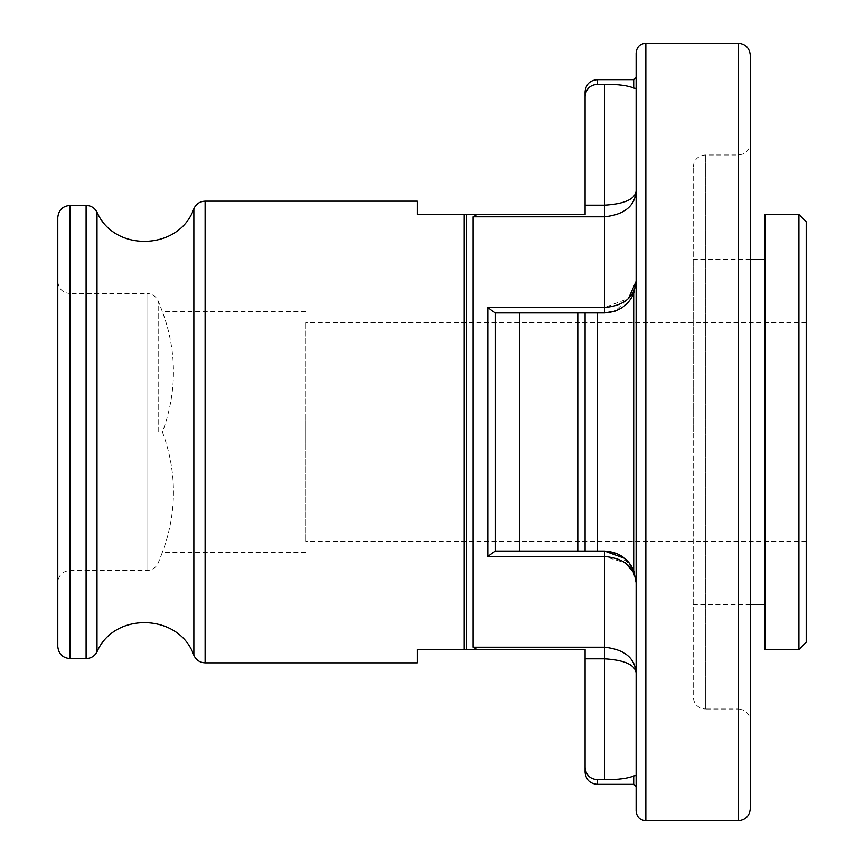 <?xml version="1.0" encoding="UTF-8"?>
<svg xmlns="http://www.w3.org/2000/svg" width="864" height="864" viewBox="0 0 864 864"><rect width="100%" height="100%" fill="white"/><g stroke="black" fill="none" stroke-linecap="round" stroke-linejoin="round"><path stroke-width="0.65" stroke-dasharray="4.32 3.24" d="M585.09 214.51L476.831 214.51L473.159 216.788L473.159 647.212L476.831 649.49L585.09 649.49L585.09 767.372C585.781 774.814 589.831 778.918 597.24 779.695L604.53 779.695C618.224 779.717 627.944 778.464 633.69 775.937L636.12 775.516L636.12 582.66L633.69 570.51C628.29 558.457 618.57 551.977 604.53 551.07L585.09 551.07L585.09 312.93L494.996 312.93L604.53 312.93C618.505 312.066 628.225 305.586 633.69 293.49L636.12 281.34L636.12 582.66L636.12 88.484L633.69 88.063C628.02 85.547 618.3 84.294 604.53 84.305L604.53 205.168L585.09 205.168L585.09 91.8M585.09 767.372L585.09 772.2M636.12 775.516L636.12 672.797C634.835 657.893 624.305 649.361 604.53 647.212L473.159 647.212M585.09 322.65L585.09 541.35L585.09 322.65M585.09 205.168L585.09 214.52M597.24 79.65L597.24 84.305L604.53 84.305M636.12 88.484L636.12 281.34C634.576 300.218 624.046 310.748 604.53 312.93L604.53 307.498L487.89 307.498L494.996 312.93M417.42 201.15L417.42 214.51L476.831 214.51M495.18 551.07L495.18 312.93L494.996 551.07L604.53 551.07L495.18 551.07L495.18 312.93M417.42 662.85L417.42 649.49L476.831 649.49M305.64 323.266L305.64 420.466L305.64 323.266M305.64 540.734L305.64 420.466L305.64 540.734M57.78 432L57.78 281.34L57.78 432M57.78 217.555L57.78 646.445M633.787 572.702L636.12 582.66L636.12 672.797C634.835 664.686 624.305 660.031 604.53 658.832L604.53 779.695M636.12 52.92L636.12 811.08M750.33 55.35L750.33 808.65M750.33 432L750.33 721.17C750.049 715.63 747.338 711.806 742.208 709.711L738.18 709.02L738.18 154.98L738.18 709.02L705.37 709.02L705.37 154.98L705.37 709.02C697.993 708.296 693.943 704.246 693.22 696.87L693.22 167.13L693.22 696.87M693.22 432L693.22 259.47L693.22 432M764.91 432L764.91 259.47L764.91 432M764.91 214.52L764.91 649.49M798.93 214.52L798.93 649.49M806.22 221.81L806.22 642.19M806.22 432L806.22 322.65L806.22 432M162.4 432A332.845 235.354 0 0 1 162.4 552.28A332.845 235.354 0 0 0 162.4 432A332.845 235.354 180 0 0 162.4 311.72A332.845 235.354 180 0 1 162.4 432L305.64 432L305.64 443.534L305.64 420.466L305.64 432L162.4 432M158.188 432L158.188 301.007L158.188 432M305.64 311.72L162.4 311.72A343.537 343.537 0 0 0 158.188 301.007C155.963 296.233 152.215 293.728 146.956 293.49L146.956 570.51L146.956 293.49L69.93 293.49L69.93 570.51L69.93 293.49C62.554 292.766 58.504 288.716 57.78 281.34M305.64 552.28L162.4 552.28A343.537 343.537 0 0 1 158.188 562.993C155.963 567.767 152.215 570.272 146.956 570.51L69.93 570.51C62.554 571.234 58.504 575.284 57.78 582.66M495.05 551.07L577.8 551.07L577.8 312.93L495.05 312.93M473.159 216.788L604.53 216.788C624.305 214.639 634.835 206.107 636.12 191.203C634.835 199.314 624.305 203.969 604.53 205.168L604.53 307.498L628.452 298.534M624.715 558.36L633.69 570.51L633.69 293.49L615.222 311.062M636.12 582.66L630.968 565.358L616.853 553.576M487.89 307.498L487.89 556.502L604.53 556.502L625.396 562.928M597.24 779.695L597.24 784.35M633.69 775.937L633.69 784.35M597.24 312.93L597.24 551.07M633.69 79.65L633.69 88.063M519.48 312.93L519.48 551.07M205.114 201.15L205.114 662.85M464.249 214.51L464.249 649.49M466.484 214.51L466.484 649.49M604.53 551.07L604.53 658.832L585.09 658.832M69.93 205.405L69.93 658.595M86.098 205.405L86.098 658.595M97.006 212.188L97.006 651.812M193.86 208.732L193.86 655.268M645.84 43.2L645.84 820.8M738.18 43.2L738.18 820.8M693.22 167.13C693.943 159.754 697.993 155.704 705.37 154.98L738.18 154.98L742.208 154.289C747.338 152.194 750.049 148.37 750.33 142.83M750.33 259.47L693.22 259.47M750.33 604.53L693.22 604.53M806.22 322.65L305.64 322.65M806.22 541.35L305.64 541.35"/><path stroke-width="1.3" d="M495.05 551.07L487.89 556.502L494.996 551.07L585.09 551.07L585.09 312.93L604.53 312.93C618.57 312.023 628.29 305.543 633.69 293.49L636.12 281.34L628.452 298.534M495.05 312.93L577.8 312.93L577.8 551.07L604.53 551.07C618.505 551.934 628.225 558.414 633.69 570.51L636.12 582.66C634.565 566.903 624.035 558.176 604.53 556.502L487.89 556.502L487.89 307.498L604.53 307.498C624.035 305.813 634.565 297.097 636.12 281.34L633.69 293.49L633.69 570.51L636.12 582.66M636.12 775.516L633.69 775.937L633.69 784.35L597.24 784.35C589.864 783.626 585.814 779.576 585.09 772.2L585.09 649.49L476.831 649.49L473.159 647.212L473.159 216.788L476.831 214.51L417.42 214.51L417.42 201.15L205.114 201.15L205.114 662.85L417.42 662.85L417.42 649.49L464.249 649.49L464.249 214.52M633.69 775.937C628.02 778.453 618.3 779.706 604.53 779.695L597.24 779.695C589.82 778.907 585.77 774.803 585.09 767.372M585.09 312.93L585.09 322.65L585.09 312.93L577.8 312.93L585.09 312.93M476.831 214.51L585.09 214.51L585.09 205.168L604.53 205.168C624.305 203.969 634.835 199.314 636.12 191.203C634.835 206.107 624.305 214.639 604.53 216.788L473.159 216.788M615.222 311.062L604.53 312.93L604.53 84.305L597.24 84.305L597.24 79.65C589.864 80.374 585.814 84.424 585.09 91.8L585.09 96.628C585.781 89.186 589.831 85.082 597.24 84.305C589.831 85.082 585.781 89.186 585.09 96.628L585.09 205.168M604.53 84.305C618.224 84.283 627.944 85.536 633.69 88.063L636.12 88.484M494.996 312.93L487.89 307.498M495.18 551.07L495.18 312.93M476.831 649.49L464.249 649.49M57.78 432L57.78 217.555C58.504 210.168 62.554 206.118 69.93 205.405L69.93 658.595C62.554 657.882 58.504 653.832 57.78 646.445L57.78 432M636.12 432L636.12 52.92C636.746 46.958 639.986 43.718 645.84 43.2L645.84 820.8C639.986 820.282 636.746 817.042 636.12 811.08L636.12 432M738.18 43.2L738.18 820.8C745.556 820.076 749.606 816.026 750.33 808.65L750.33 55.35C749.606 47.974 745.556 43.924 738.18 43.2L645.84 43.2M750.33 721.17L750.33 432M764.91 432L764.91 214.52L798.93 214.52L798.93 649.49L764.91 649.49L764.91 432M798.93 649.49L806.22 642.19L806.22 221.81L798.93 214.52M616.853 553.576L604.53 551.07L624.715 558.36M625.396 562.928L633.787 572.702M473.159 647.212L604.53 647.212C624.305 649.361 634.835 657.893 636.12 672.797C634.835 664.686 624.305 660.031 604.53 658.832L585.09 658.832M597.24 551.07L597.24 312.93M597.24 784.35L597.24 779.695M633.69 88.063L633.69 79.65L597.24 79.65M519.48 551.07L519.48 312.93M466.484 649.49L466.484 214.51M604.53 779.695L604.53 551.07M69.93 658.595L86.098 658.595L86.098 205.405L69.93 205.405M86.098 658.595C91.022 658.4 94.662 656.143 97.006 651.812L97.006 212.188C114.372 252.742 179.42 250.42 193.86 208.732C196.074 203.926 199.822 201.398 205.114 201.15M97.006 651.812C114.372 611.258 179.42 613.58 193.86 655.268L193.86 208.732M633.69 784.35L636.12 786.78M633.69 79.65L636.12 77.22M86.098 205.405C91.022 205.6 94.662 207.857 97.006 212.188M193.86 655.268C196.074 660.074 199.822 662.602 205.114 662.85M738.18 820.8L645.84 820.8M764.91 259.47L750.33 259.47M764.91 604.53L750.33 604.53"/></g></svg>
